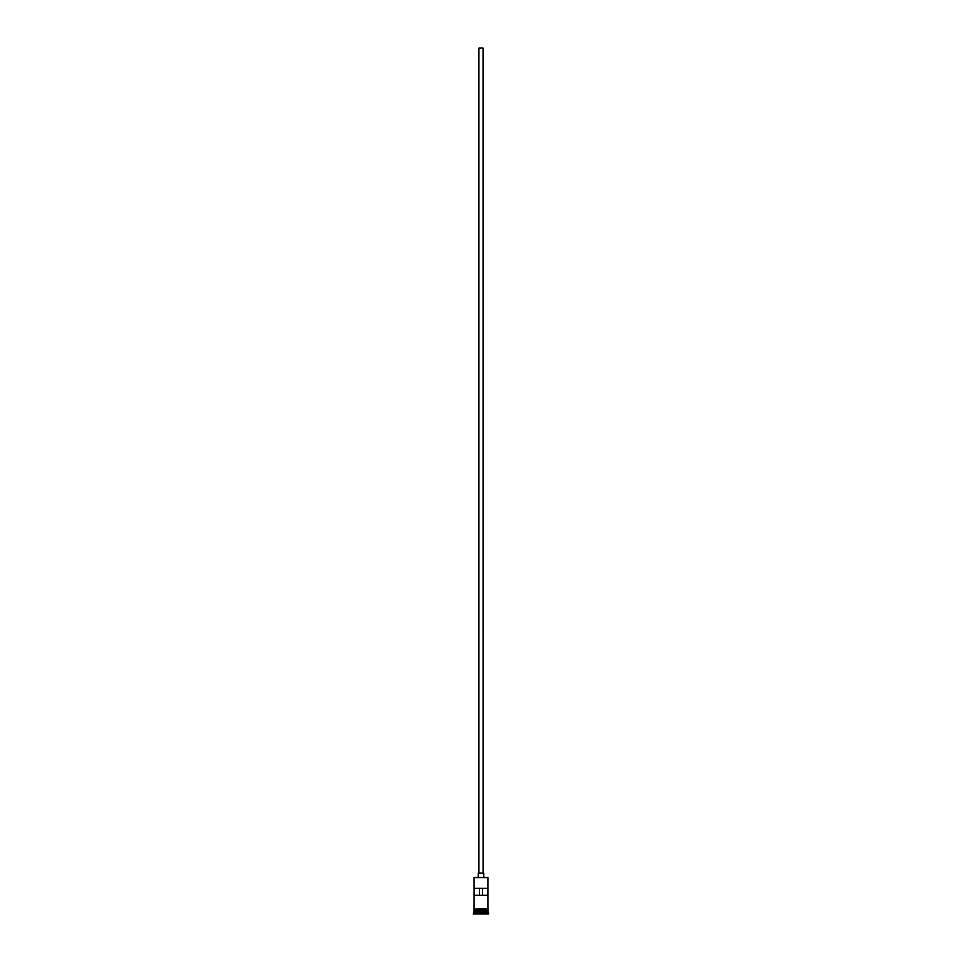 <?xml version="1.0" encoding="UTF-8"?>
<svg xmlns="http://www.w3.org/2000/svg" width="962" height="962" viewBox="0 0 962 962"><rect width="100%" height="100%" fill="white"/><g stroke="black" fill="none" stroke-linecap="round" stroke-linejoin="round"><path stroke-width="1.44" d="M487.914 877.548L474.086 877.548L487.914 877.548L474.086 877.548L474.086 908.645L474.086 877.548L487.914 877.548L487.914 908.645L487.914 877.548M483.068 873.135L483.068 48.1L478.932 48.1L478.932 873.135L478.932 48.1L483.032 48.1L483.068 873.135M483.766 877.284L483.766 873.135L478.234 873.135L478.234 877.284L478.234 873.135L483.766 873.135L483.766 877.284M487.914 911.134L487.914 909.343L487.77 910.858L474.23 910.858L473.4 913.215L488.6 913.215L487.914 912.517L474.086 912.517L487.914 912.517L487.914 911.134L474.23 911.002L487.77 911.002L488.6 913.215L473.4 913.215L473.4 913.9L488.6 913.9L488.6 913.215L488.6 913.9L473.4 913.9L474.086 911.134L487.914 911.134M474.086 910.725L487.914 910.725L474.086 910.725L474.086 909.343L474.086 910.725M474.146 888.335L487.854 888.335L487.854 895.249L474.146 895.249L474.146 888.335L487.854 888.335L487.854 895.249L474.146 895.249L474.146 888.335M487.974 908.645L473.677 908.994L487.974 909.343L487.974 908.645L487.974 909.343L473.677 908.994L487.974 908.645M479.485 888.335L479.485 895.249L479.485 888.335M487.77 910.858L474.23 911.002L487.77 910.858M474.146 895.249L479.485 895.249M479.401 895.249L482.599 895.249M482.515 895.249L482.515 888.335L482.515 895.249L487.854 895.249"/></g></svg>
